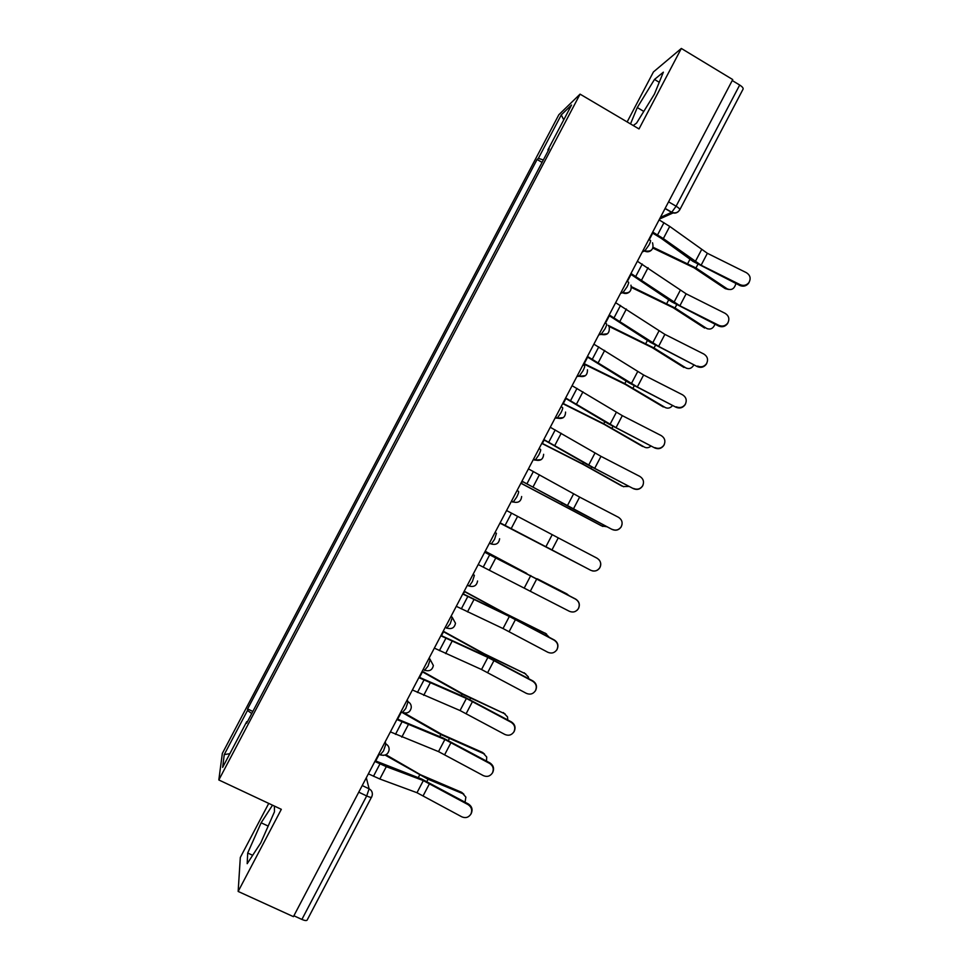 <?xml version="1.0" encoding="UTF-8"?>
<svg xmlns="http://www.w3.org/2000/svg" width="969" height="969" viewBox="0 0 969 969"><rect width="100%" height="100%" fill="white"/><g stroke="black" fill="none" stroke-linecap="round" stroke-linejoin="round"><path stroke-width="1.45" d="M268.74 803.41L240.312 857.456L238.156 891.444L293.425 916.65L732.734 79.579L681.328 48.45L653.433 71.948L627.149 121.924M580.068 94.138L558.859 114.717L222.337 753.422L218.824 779.96L580.068 94.138L639.007 128.938L681.328 48.45M238.156 891.444L281.325 809.321L218.824 779.96M371.672 796.845L307.149 920.078C306.507 920.865 304.75 920.647 301.892 919.436L366.682 795.949L369.116 788.839L366.318 777.756M293.886 915.778L301.892 919.436M732.237 80.524L739.686 85.03C742.278 86.701 743.405 88.058 743.09 89.112L679.766 209.801C679.959 209.013 678.736 207.814 676.108 206.215L739.686 85.03M543.355 159.958L538.376 158.359L561.269 114.911L571.553 105.015L547.86 150.001L548.345 150.486M247.386 721.808L246.72 721.663L246.598 723.298L549.241 148.778L547.86 150.001M246.72 721.663L222.64 767.375L224.251 754.585L247.507 710.447L251.734 713.547M538.376 158.359L537.092 159.485L247.616 708.933L247.507 710.447M633.254 125.534L636.609 123.051L654.426 94.126L663.365 72.166L654.487 79.446L637.275 107.547L630.516 123.911M272.519 805.178L261.133 822.79L247.701 853.011L247.192 863.682L260.734 842.945L274.469 811.792L274.409 806.075M542.083 162.368L537.092 159.485M252.848 711.452L247.616 708.933M561.269 114.911L563.752 119.841M229.847 753.7L224.251 754.585M643.779 111.411L637.275 107.547M659.247 82.292L654.487 79.446M252.667 855.3L247.701 853.011M268.171 826.072L261.133 822.79M740.183 284.692C743.574 286.073 746.469 285.383 748.867 282.621C751.132 278.587 750.321 275.281 746.457 272.713L707.37 253.297L701.108 265.24L740.183 284.692L739.844 285.48C743.235 286.848 746.118 286.158 748.504 283.408L749.364 281.834M652.282 232.863L661.1 238.241L692.956 261.351L739.844 285.48M652.706 232.063L663.341 238.592L701.108 265.24M659.102 219.866L669.724 226.419L707.37 253.297M728.409 289.44L725.248 288.641L727.222 288.859C731.571 290.603 734.466 288.823 735.895 283.505M652.936 248.125L694.046 267.795L725.248 288.641M653.215 247.337L695.972 267.965L727.222 288.859M718.901 325.366C722.414 326.783 725.357 326.02 727.731 323.089C729.802 319.092 728.954 315.846 725.175 313.362L686.137 293.813L679.875 305.768L718.901 325.366L718.623 326.032C722.123 327.449 725.066 326.686 727.428 323.767L728.143 322.411M630.613 274.142L671.735 301.843L718.623 326.032M630.976 273.464L679.875 305.768M637.384 261.255L686.137 293.813M697.595 366.076C701.181 367.517 704.16 366.718 706.51 363.678C708.472 359.705 707.6 356.507 703.882 354.06L664.879 334.378L658.605 346.357L697.377 366.633C700.95 368.075 703.918 367.275 706.268 364.247L706.898 363.012M608.932 315.482L650.502 342.372L697.377 366.633M609.222 314.913L658.605 346.357M615.642 302.691L664.879 334.378M707.479 328.83L706.546 328.358C710.325 330.005 713.148 328.636 715.001 324.215M631.497 287.502L673.14 307.694L704.633 328.043M631.425 286.679L675.005 307.96L706.546 328.358M686.512 368.232L685.858 367.893C689.116 369.407 691.793 368.402 693.901 364.877M608.786 326.299L652.21 347.629L683.981 367.481M608.169 325.354L654.027 347.992L685.858 367.893M676.277 406.823C679.899 408.288 682.891 407.477 685.24 404.364C687.13 400.403 686.234 397.217 682.564 394.807L643.61 374.991L637.323 386.97L676.108 407.283C679.729 408.736 682.709 407.925 685.047 404.812L685.64 403.625M587.214 356.858L629.232 382.949L676.108 407.283M587.444 356.41L637.323 386.97M593.876 344.165L643.61 374.991M654.923 447.63C658.581 449.107 661.585 448.272 663.935 445.11C665.764 441.161 664.867 437.988 661.221 435.59L622.304 415.64L616.018 427.644L654.814 447.969C658.46 449.446 661.464 448.611 663.789 445.461L664.395 444.202M565.472 398.271L607.951 423.562L654.814 447.969M565.654 397.944L616.018 427.644M572.085 385.686L622.304 415.64M633.556 488.461C637.239 489.975 640.243 489.115 642.58 485.917C644.385 481.981 643.477 478.819 639.855 476.421L600.986 456.338L594.687 468.354L633.496 488.703C637.166 490.193 640.17 489.357 642.508 486.159L643.174 484.657M543.718 439.744L586.633 464.236L633.496 488.703M543.827 439.526L594.687 468.354M550.271 427.256L600.986 456.338M665.509 407.67L665.146 407.464C667.907 408.821 670.378 408.155 672.583 405.478M583.532 363.872L625.175 384.318L663.317 406.968M583.75 363.46L624.799 383.603L665.146 407.464M644.482 447.121L644.409 447.084C646.686 448.235 648.891 447.884 651.023 446.019M562.674 403.613L604.184 424.361L642.629 446.491M562.832 403.31L603.748 423.756L644.409 447.084M623.164 486.547L629.196 486.474M541.792 443.402L583.181 464.454L621.916 486.063M541.889 443.208L582.684 463.945L623.648 486.741M612.154 529.353C615.86 530.867 618.876 530.019 621.202 526.773C622.982 522.848 622.074 519.687 618.464 517.289L579.632 497.085L573.333 509.1L612.166 529.474C615.848 530.988 618.864 530.14 621.19 526.906L622.037 524.52M521.928 481.254L612.166 529.474M521.976 481.157L573.333 509.1M528.42 468.875L579.632 497.085M601.749 525.925L607.006 526.785M520.886 483.24L601.18 525.658M520.934 483.143L602.863 526.446M590.739 570.281C594.457 571.819 597.473 570.959 599.799 567.689C601.555 563.764 600.647 560.603 597.061 558.205L558.265 537.868L551.967 549.908L590.739 570.281M598.951 559.682C600.998 562.165 601.289 564.854 599.835 567.713C598.079 570.378 595.608 571.444 592.459 570.911M500.113 522.824L551.967 549.908M506.557 510.53L558.265 537.868M499.956 523.127L584.004 566.744M478.214 564.539L569.3 611.257C573.018 612.808 576.046 611.936 578.372 608.653C580.104 604.729 579.196 601.567 575.622 599.169L575.719 599.108C579.28 601.495 580.201 604.656 578.469 608.568L577.221 610.143M484.718 552.136L575.719 599.108M484.67 552.233L575.622 599.169M537.577 578.953L566.308 593.609M569.021 595.572L565.775 593.294M485.19 551.252L526.748 573.382M544.057 582.381L567.386 594.239M485.142 551.337L522.8 571.395M456.29 606.315L503.02 628.542L547.836 652.27C551.567 653.833 554.595 652.973 556.921 649.666C558.641 645.742 557.72 642.58 554.159 640.17L554.329 640C557.878 642.399 558.786 645.56 557.066 649.472L556.497 650.32M462.879 593.779L507.477 615.279L554.329 640M462.758 593.985L509.343 616.466L554.159 640.17M464.224 591.199L505.14 613.353L546.104 633.75M549.229 637.287L544.99 633.011M464.127 591.393L504.437 613.232L546.54 634.041M434.354 648.128L481.545 669.518L526.349 693.344C530.079 694.918 533.107 694.046 535.433 690.727C537.153 686.803 536.232 683.642 532.684 681.219L532.902 680.941C536.438 683.351 537.347 686.5 535.639 690.425L535.251 691.03M441.004 635.458L486.063 656.146L532.902 680.941M440.822 635.785L487.879 657.43L532.684 681.219M443.245 631.182L484.015 653.639L525.755 673.939M528.662 678.663L528.323 676.859L524.181 672.765M443.087 631.485L483.265 653.627L525.683 673.903M412.382 689.976L460.045 710.543L504.837 734.441C508.568 736.04 511.608 735.168 513.933 731.837C515.629 727.913 514.721 724.739 511.184 722.317L511.45 721.929C514.987 724.34 515.896 727.501 514.2 731.413L513.873 731.934M419.105 677.186L464.611 697.062L511.45 721.929M418.862 677.634L466.392 698.443L511.184 722.317M422.23 671.214L462.879 693.974L505.164 713.983M507.72 719.906L507.538 716.927L503.347 712.578M422.024 671.626L462.08 694.058L504.801 713.802M390.398 731.886L438.521 751.605L483.301 775.6C487.044 777.199 490.072 776.326 492.397 772.996C494.093 769.059 493.185 765.885 489.648 763.463L489.987 762.954C493.5 765.377 494.42 768.538 492.724 772.463L492.446 772.899M397.181 718.962L443.148 738.015L489.987 762.954M396.878 719.519L444.88 739.492L489.648 763.463M404.218 712.99L441.719 734.345L482.489 752.416L484.548 754.076M486.499 761.053L486.717 757.007L482.489 752.416M402.583 712.736L440.859 734.538L483.894 753.737M397.641 719.18L401.384 712.058L402.401 712.627M368.377 773.831L379.824 779.003L416.985 792.715L461.741 816.794C465.483 818.405 468.524 817.545 470.837 814.19C472.533 810.254 471.624 807.08 468.1 804.645L468.487 804.028C472 806.45 472.908 809.624 471.225 813.548L471.031 813.887M375.233 760.774L421.66 779.015L468.487 804.028M374.87 761.464L386.304 766.661L423.332 780.59L468.1 804.645M385.928 754.73L420.534 774.764L461.607 792.303L463.885 794.217M465.059 802.138L465.871 797.124L461.607 792.303M385.093 755.069L428.056 779.258L462.964 793.72M380.199 754.815L383.53 750.902L385.892 743.986L385.177 741.83M384.414 743.271L385.892 743.986C388.29 745.318 389.356 747.378 389.066 750.139C387.963 754.451 385.202 756.026 380.769 754.875L378.818 753.93M402.365 712.578L405.781 708.484L408.046 701.75L407.198 699.872M406.58 701.035L408.046 701.75C410.408 703.082 411.462 705.093 411.231 707.806C410.19 712.167 407.416 713.765 402.934 712.59L401.009 711.646M424.507 670.391L428.019 666.127L430.188 659.574L429.194 657.951M428.722 658.847L430.188 659.574L433.361 665.509C432.392 669.942 429.618 671.553 425.064 670.354L423.174 669.422M446.624 628.239L450.222 623.806L452.293 617.447L451.166 616.078M450.839 616.708L452.293 617.447L455.478 623.237C454.582 627.755 451.808 629.402 447.169 628.178L445.316 627.234M467.276 585.397L469.238 586.051L472.4 581.533L474.386 575.356L473.126 574.242M472.933 574.605L474.386 575.356M489.345 543.343L491.283 543.972L494.565 539.309L496.443 533.313L495.05 532.466M495.002 532.562L496.443 533.313M511.341 501.433L513.304 501.954L516.695 497.133C518.354 493.827 518.948 491.889 518.476 491.319L517.046 490.556M533.229 459.73L535.288 459.984L538.8 455.006C540.448 451.711 541.017 449.834 540.496 449.374L539.055 448.611M555.08 418.075L557.248 418.063L560.881 412.915C562.529 409.645 563.062 407.828 562.48 407.477L561.051 406.701M576.918 376.469L579.183 376.202L582.95 370.885C584.573 367.626 585.082 365.87 584.452 365.628L583.023 364.841M598.733 334.899L601.083 334.378L604.983 328.891C606.606 325.645 607.078 323.961 606.388 323.816L604.971 323.016M620.523 293.389L622.958 292.626L626.991 286.957C628.615 283.723 629.051 282.088 628.3 282.052L626.895 281.252M642.29 251.916L644.797 250.91L648.976 245.06C650.587 241.838 650.998 240.264 650.199 240.336L648.782 239.525M362.224 785.544L369.116 788.839C371.551 790.183 372.617 792.254 372.29 795.04L371.66 797.112C371.163 797.62 369.504 797.245 366.682 795.949L358.748 792.17M660.374 217.456L671.759 212.247L676.108 206.215L668.574 201.831M665.049 208.529L671.602 212.344C674.109 213.604 676.398 213.301 678.482 211.436M673.043 212.938L659.55 219.03M511.39 501.324L512.831 502.087M533.422 459.354L534.852 460.13L541.187 459.633M555.419 417.445L556.848 418.22L563.328 417.615M577.391 375.56L578.82 376.347L585.421 375.657M599.351 333.736L600.768 334.535L607.466 333.772M621.274 291.96L622.679 292.759C625.126 293.97 627.391 293.692 629.475 291.935M643.174 250.22L644.579 251.032C647.062 252.267 649.351 251.976 651.434 250.147M402.692 712.724L406.544 713.002M380.587 754.984L383.627 755.36M679.548 209.994L679.766 209.801C677.828 212.756 675.151 213.58 671.759 212.247L665.122 208.396M663.959 222.676L657.563 234.873M701.508 249.784L695.233 261.739M669.724 226.419L663.341 238.592M695.972 267.965L697.813 264.44M687.796 263.411L690.001 259.207M649.23 239.779L652.731 233.117M642.253 264.04L635.846 276.238M680.25 290.349L673.976 302.316M648.067 267.698L641.672 279.884M620.523 305.441L614.116 317.662M658.968 330.962L652.682 342.941M626.386 309.026L619.99 321.223M675.005 307.96L676.628 304.872M666.817 303.43L668.743 299.76M627.331 281.507L631.061 274.397M654.027 347.992L655.419 345.339M645.814 343.498L647.462 340.361M605.419 323.271L609.38 315.724M598.781 346.89L592.362 359.124M637.663 371.624L631.376 383.615M604.68 350.403L598.273 362.612M577.003 388.387L570.584 400.633M616.332 412.322L610.034 424.325M582.95 391.827L576.531 404.049M555.201 429.933L548.769 442.191M594.978 453.056L588.68 465.084M561.196 433.288L554.777 445.522M633.036 388.072L634.198 385.856M624.799 383.603L626.156 380.999M584.21 363.69L587.662 357.101M612.008 428.201L612.941 426.421M603.748 423.756L604.838 421.685M563.292 403.54L565.92 398.525M590.957 468.366L591.659 467.022M582.684 463.945L583.483 462.419M542.349 443.439L544.166 439.987M533.386 471.515L526.942 483.785M573.6 493.851L567.301 505.879M539.418 474.798L532.986 487.056M569.893 508.568L570.366 507.671M561.596 504.183L562.117 503.19M521.395 483.386L522.376 481.496M511.535 513.146L505.091 525.44M552.209 534.682L545.898 546.722M517.616 516.356L511.184 528.626M489.672 554.825L483.216 567.131M530.782 575.55L524.471 587.614M495.789 557.962L489.345 570.232M536.874 578.699L530.564 590.751M485.178 552.378L485.602 551.579M467.773 596.553L461.317 608.871M509.343 616.466L503.02 628.542M473.938 599.605L467.494 611.899M515.46 619.566L509.137 631.631M463.327 594.009L464.575 591.635M445.861 638.329L439.393 650.647M487.879 657.43L481.545 669.518M452.063 641.296L445.607 653.603M494.02 660.483L487.698 672.559M491.259 658.641L491.634 657.915M482.732 654.644L483.265 653.627M441.464 635.688L443.536 631.727M423.913 680.141L417.433 692.484M466.392 698.443L460.045 710.543M430.163 683.036L423.707 695.354M472.557 701.447L466.222 713.535M469.844 699.497L470.462 698.322M461.256 695.621L462.08 694.058M419.565 677.416L422.472 671.868M401.941 722.002L395.461 734.357M444.88 739.492L438.521 751.605M408.252 724.824L401.784 737.155M451.082 742.46L444.735 754.56M448.417 740.401L449.265 738.766M439.756 736.646L440.859 734.538M379.957 763.911L373.465 776.278M423.332 780.59L416.985 792.715M386.304 766.661L379.824 779.003M429.57 783.509L423.223 795.622M426.966 781.341L428.056 779.258M418.22 777.719L419.613 775.067M375.693 761.004L379.279 754.161M643.271 250.038L644.797 250.91C651.519 251.988 654.099 249.275 652.525 242.771M621.383 291.742L622.958 292.626C629.22 293.813 631.897 291.33 630.964 285.165M599.472 333.493L601.083 334.378C606.982 335.637 609.707 333.336 609.259 327.51M577.536 375.294L579.183 376.202C584.779 377.474 587.541 375.342 587.456 369.807M555.564 417.154L557.248 418.063C562.601 419.347 565.375 417.348 565.569 412.067M533.58 459.064L535.288 459.984C540.448 461.268 543.234 459.367 543.633 454.304M511.547 501.021L513.304 501.954C518.294 503.226 521.08 501.421 521.637 496.528M489.502 543.04L491.283 543.972C496.14 545.232 498.914 543.488 499.616 538.752M467.421 585.119L469.238 586.051C473.986 587.287 476.76 585.603 477.56 580.988M748.867 282.621L748.504 283.408M727.731 323.089L727.428 323.767M470.837 814.19L471.225 813.548"/></g></svg>
